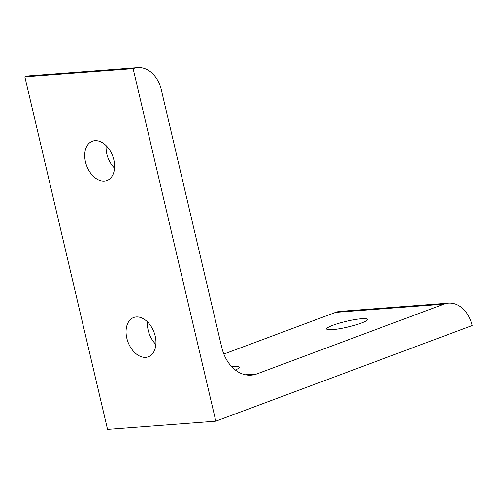 <?xml version="1.0" encoding="UTF-8"?>
<svg xmlns="http://www.w3.org/2000/svg" width="497" height="497" viewBox="0 0 497 497"><rect width="100%" height="100%" fill="white"/><g stroke="black" fill="none" stroke-linecap="round" stroke-linejoin="round"><path stroke-width="0.75" d="M231.714 366.699A20.955 2.951 166.8 0 1 233.559 366.525A20.955 2.951 166.8 0 1 239.274 367.221A20.955 2.951 166.8 0 1 235.348 370.01M155.182 336.071A20.955 13.91 69.5 0 1 148.33 356.784A20.955 13.91 69.5 0 1 145.745 357.343A20.955 13.91 69.5 0 1 126.828 338.221A20.955 13.91 69.5 0 1 133.681 317.515A20.955 13.91 69.5 0 1 155.182 336.071M147.491 321.913A20.955 13.91 -110.5 0 0 148.187 330.257A20.955 13.91 -110.5 0 0 155.884 344.415M106.141 145.633A20.955 13.91 -110.5 0 0 106.843 153.977A20.955 13.91 -110.5 0 0 114.534 168.135M113.838 159.792A20.955 13.91 69.5 0 1 106.985 180.504A20.955 13.91 69.5 0 1 85.478 161.941A20.955 13.91 69.5 0 1 92.336 141.235A20.955 13.91 69.5 0 1 113.838 159.792M361.22 323.118A20.955 2.951 166.8 0 1 339.37 328.766A20.955 2.951 166.8 0 1 326.635 328.983A20.955 2.951 166.8 0 1 332.86 325.274A20.955 2.951 166.8 0 1 354.703 319.627A20.955 2.951 166.8 0 1 367.438 319.409A20.955 2.951 166.8 0 1 361.22 323.118M133.121 68.623A30.479 22.39 -94.3 0 1 137.706 67.611A30.479 22.39 -94.3 0 1 161.376 90.032L221.687 347.167A38.039 27.944 85.7 0 0 251.221 375.154A38.039 27.944 85.7 0 0 256.943 373.887L443.896 304.158A30.479 22.39 -94.3 0 1 448.487 303.139A30.479 22.39 -94.3 0 1 472.15 325.566L215.816 421.183L133.121 68.623L24.85 76.83L107.545 429.389L215.816 421.183M448.487 303.139L340.209 311.352A30.479 22.39 85.7 0 0 335.624 312.364L223.849 354.063M137.706 67.611L29.435 75.817A30.479 22.39 85.7 0 0 24.85 76.83M335.624 312.364L443.896 304.158M256.943 373.887L245.369 374.769"/></g></svg>

